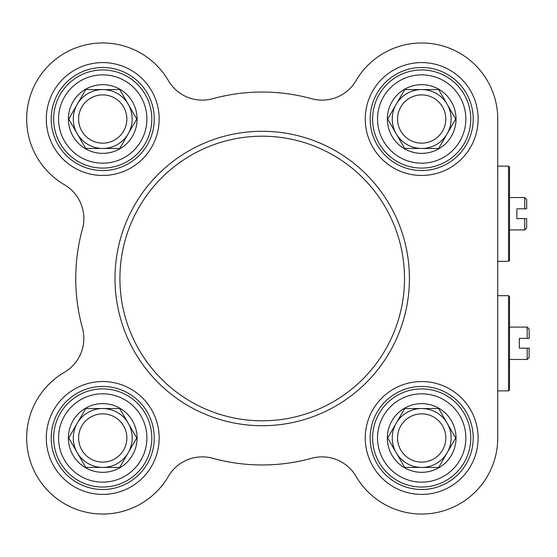 <?xml version="1.0" encoding="UTF-8"?>
<svg xmlns="http://www.w3.org/2000/svg" width="557" height="557" viewBox="0 0 557 557"><rect width="100%" height="100%" fill="white"/><g stroke="black" fill="none" stroke-linecap="round" stroke-linejoin="round"><path stroke-width="0.84" d="M509.523 327.077L527.187 327.077L527.187 338.364L519.333 338.364L519.333 348.181L529.15 348.181L527.187 348.181L527.187 359.467L509.523 359.467M529.15 338.364L527.187 338.364L529.15 338.364L529.15 329.041L527.187 327.077M527.187 359.467L529.15 357.503L529.15 348.181M421.684 462.108A24.125 24.125 0 0 1 397.559 437.976A24.125 24.125 0 0 1 421.684 413.851A24.125 24.125 0 0 1 445.816 437.976A24.125 24.125 0 0 1 421.684 462.108M421.684 467.42A29.444 29.444 0 0 1 396.187 423.257A29.444 29.444 0 0 1 447.187 423.257A29.444 29.444 0 0 1 421.684 467.42L404.688 467.42L387.693 437.976L404.688 408.539L438.686 408.539L455.682 437.976L438.686 467.42L421.684 467.42M421.684 472.329A34.346 34.346 0 0 0 451.435 420.807A34.346 34.346 0 0 0 391.94 420.807A34.346 34.346 0 0 0 421.684 472.329M470.756 437.976A49.072 49.072 0 0 0 397.155 395.484A49.072 49.072 0 0 0 397.155 480.475A49.072 49.072 0 0 0 470.756 437.976M421.684 143.149A24.125 24.125 0 0 1 397.559 119.024A24.125 24.125 0 0 1 421.684 94.892A24.125 24.125 0 0 1 445.816 119.024A24.125 24.125 0 0 1 421.684 143.149M421.684 148.461A29.444 29.444 0 0 1 396.187 104.298A29.444 29.444 0 0 1 447.187 104.298A29.444 29.444 0 0 1 421.684 148.461L404.688 148.461L387.693 119.024L404.688 89.58L438.686 89.58L455.682 119.024L438.686 148.461L421.684 148.461M421.684 153.37A34.346 34.346 0 0 0 451.435 101.847A34.346 34.346 0 0 0 391.94 101.847A34.346 34.346 0 0 0 421.684 153.37M470.756 119.024A49.072 49.072 0 0 0 397.155 76.525A49.072 49.072 0 0 0 397.155 161.516A49.072 49.072 0 0 0 470.756 119.024M102.732 143.149A24.125 24.125 0 0 1 78.607 119.024A24.125 24.125 0 0 1 102.732 94.892A24.125 24.125 0 0 1 126.857 119.024A24.125 24.125 0 0 1 102.732 143.149M102.732 148.461A29.444 29.444 0 0 1 77.235 104.298A29.444 29.444 0 0 1 128.228 104.298A29.444 29.444 0 0 1 102.732 148.461L85.736 148.461L68.734 119.024L85.736 89.58L119.727 89.58L136.73 119.024L119.727 148.461L102.732 148.461M102.732 153.37A34.346 34.346 0 0 0 132.475 101.847A34.346 34.346 0 0 0 72.981 101.847A34.346 34.346 0 0 0 102.732 153.37M151.803 119.024A49.072 49.072 0 0 0 78.196 76.525A49.072 49.072 0 0 0 78.196 161.516A49.072 49.072 0 0 0 151.803 119.024M102.732 462.108A24.125 24.125 0 0 1 78.607 437.976A24.125 24.125 0 0 1 102.732 413.851A24.125 24.125 0 0 1 126.857 437.976A24.125 24.125 0 0 1 102.732 462.108M102.732 467.42A29.444 29.444 0 0 1 77.235 423.257A29.444 29.444 0 0 1 128.228 423.257A29.444 29.444 0 0 1 102.732 467.42L85.736 467.42L68.734 437.976L85.736 408.539L119.727 408.539L136.73 437.976L119.727 467.42L102.732 467.42M102.732 472.329A34.346 34.346 0 0 0 132.475 420.807A34.346 34.346 0 0 0 72.981 420.807A34.346 34.346 0 0 0 102.732 472.329M151.803 437.976A49.072 49.072 0 0 0 78.196 395.484A49.072 49.072 0 0 0 78.196 480.475A49.072 49.072 0 0 0 151.803 437.976M311.69 98.721A39.255 39.255 0 0 0 356.007 80.668A39.255 39.255 0 0 1 311.69 98.721A186.47 186.47 0 0 0 212.725 98.721A39.255 39.255 0 0 1 168.409 80.668A76.058 76.058 0 0 0 48.946 65.239A76.058 76.058 0 0 0 64.375 184.701A39.255 39.255 0 0 1 82.429 229.018A186.47 186.47 0 0 0 82.429 327.982A39.255 39.255 0 0 1 64.375 372.299A76.058 76.058 0 0 0 48.946 491.761A76.058 76.058 0 0 0 168.409 476.332A39.255 39.255 0 0 1 212.725 458.279A186.47 186.47 0 0 0 311.69 458.279A39.255 39.255 0 0 1 356.007 476.332A39.255 39.255 0 0 0 311.69 458.279M356.007 80.668A76.058 76.058 0 0 1 497.742 119.024L497.742 437.976A76.058 76.058 0 0 1 356.007 476.332M473.213 119.024A51.523 51.523 0 0 1 395.923 163.64A51.523 51.523 0 0 1 395.923 74.401A51.523 51.523 0 0 1 473.213 119.024M478.115 119.024A56.431 56.431 0 0 0 393.472 70.154A56.431 56.431 0 0 0 393.472 167.894A56.431 56.431 0 0 0 478.115 119.024M473.213 437.976A51.523 51.523 0 0 1 395.923 482.599A51.523 51.523 0 0 1 395.923 393.36A51.523 51.523 0 0 1 473.213 437.976M478.115 437.976A56.431 56.431 0 0 0 393.472 389.106A56.431 56.431 0 0 0 393.472 486.846A56.431 56.431 0 0 0 478.115 437.976M154.254 437.976A51.523 51.523 0 0 1 76.97 482.599A51.523 51.523 0 0 1 76.97 393.36A51.523 51.523 0 0 1 154.254 437.976M159.163 437.976A56.431 56.431 0 0 0 74.513 389.106A56.431 56.431 0 0 0 74.513 486.846A56.431 56.431 0 0 0 159.163 437.976M154.254 119.024A51.523 51.523 0 0 1 76.97 163.64A51.523 51.523 0 0 1 76.97 74.401A51.523 51.523 0 0 1 154.254 119.024M159.163 119.024A56.431 56.431 0 0 0 74.513 70.154A56.431 56.431 0 0 0 74.513 167.894A56.431 56.431 0 0 0 159.163 119.024M409.416 278.5A147.208 147.208 0 0 0 188.607 151.01A147.208 147.208 0 0 0 188.607 405.99A147.208 147.208 0 0 0 409.416 278.5A147.208 147.208 0 0 0 188.607 151.01A147.208 147.208 0 0 0 188.607 405.99A147.208 147.208 0 0 0 409.416 278.5M508.541 343.272L508.541 390.868L509.523 389.886L509.523 296.658L508.541 295.676L508.541 343.272M497.742 152.883L497.742 119.024M168.409 80.668A39.255 39.255 0 0 0 212.725 98.721M509.523 197.533L524.715 197.533L524.715 208.819L516.861 208.819L516.861 218.636L526.671 218.636L524.715 218.636L524.715 229.923L509.523 229.923M526.671 208.819L524.715 208.819L526.671 208.819L526.671 199.497L524.715 197.533M524.715 229.923L526.671 227.959L526.671 218.636M508.541 213.728L508.541 261.324L509.523 260.342L509.523 167.114L508.541 166.132L508.541 213.728M465.847 437.976A44.163 44.163 0 0 1 399.606 476.221A44.163 44.163 0 0 1 399.606 399.731A44.163 44.163 0 0 1 465.847 437.976M465.847 119.024A44.163 44.163 0 0 1 399.606 157.269A44.163 44.163 0 0 1 399.606 80.779A44.163 44.163 0 0 1 465.847 119.024M146.895 119.024A44.163 44.163 0 0 1 80.647 157.269A44.163 44.163 0 0 1 80.647 80.779A44.163 44.163 0 0 1 146.895 119.024M146.895 437.976A44.163 44.163 0 0 1 80.647 476.221A44.163 44.163 0 0 1 80.647 399.731A44.163 44.163 0 0 1 146.895 437.976M404.514 278.5A142.307 142.307 0 0 1 191.058 401.736A142.307 142.307 0 0 1 191.058 155.264A142.307 142.307 0 0 1 404.514 278.5M497.742 390.868L508.541 390.868M497.742 295.676L508.541 295.676M497.742 261.324L508.541 261.324M497.742 166.132L508.541 166.132"/></g></svg>
